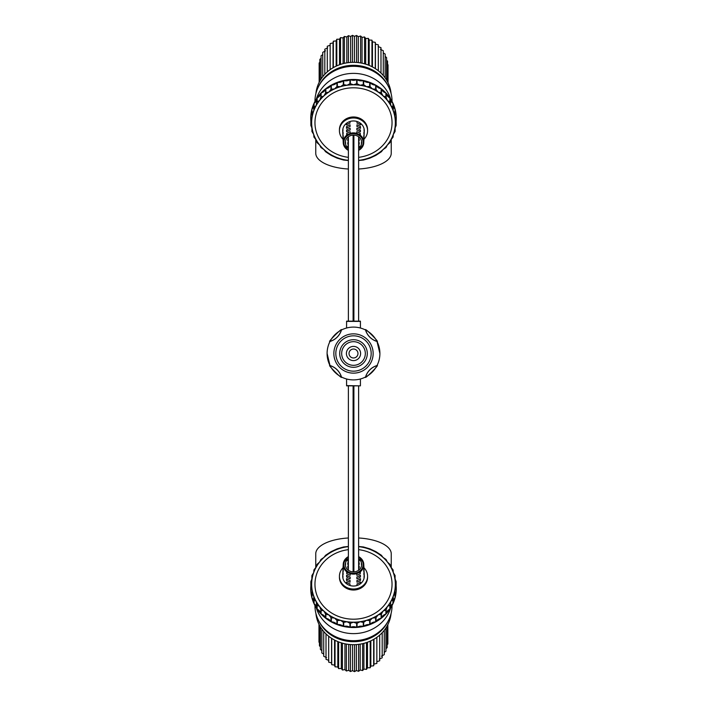 <?xml version="1.0" encoding="UTF-8"?>
<svg xmlns="http://www.w3.org/2000/svg" width="707" height="707" viewBox="0 0 707 707"><rect width="100%" height="100%" fill="white"/><g stroke="black" fill="none" stroke-linecap="round" stroke-linejoin="round"><path stroke-width="1.06" d="M353.5 346.395A7.105 7.105 0 0 1 360.605 353.5A7.105 7.105 0 0 1 353.5 360.605A7.105 7.105 0 0 1 346.395 353.5A7.105 7.105 0 0 1 353.5 346.395A7.105 7.105 0 0 0 346.395 353.5A7.105 7.105 0 0 0 353.5 360.605M353.5 339.705A13.795 13.795 0 0 1 367.295 353.5A13.795 13.795 0 0 1 353.5 367.295A13.795 13.795 0 0 1 339.705 353.5A13.795 13.795 0 0 1 353.5 339.705A13.795 13.795 0 0 0 339.705 353.5A13.795 13.795 0 0 0 353.5 367.295M353.5 333.854A19.646 19.646 0 0 1 373.146 353.5A19.646 19.646 0 0 1 353.5 373.146A19.646 19.646 0 0 1 333.854 353.5A19.646 19.646 0 0 1 353.5 333.854A19.646 19.646 0 0 0 333.854 353.5A19.646 19.646 0 0 0 353.5 373.146M365.537 376.999A26.398 26.398 0 0 1 341.463 376.999C343.063 380.26 326.74 363.937 330.001 365.537A26.398 26.398 0 0 1 330.001 341.463C326.74 343.063 343.063 326.74 341.463 330.001A26.398 26.398 0 0 0 330.001 341.463C335.701 339.528 339.528 335.701 341.463 330.001A26.398 26.398 0 0 1 365.537 330.001C367.472 335.701 371.299 339.528 376.999 341.463A26.398 26.398 0 0 1 376.999 365.537C371.299 367.472 367.472 371.299 365.537 376.999A26.398 26.398 0 0 0 376.999 365.537C380.26 363.937 363.937 380.26 365.537 376.999A26.398 26.398 0 0 0 376.999 365.537A17.101 17.101 0 0 0 365.537 376.999A17.101 17.101 0 0 1 376.999 365.537M376.999 341.463A17.101 17.101 0 0 1 365.537 330.001A17.101 17.101 0 0 0 376.999 341.463A26.398 26.398 0 0 0 365.537 330.001C363.937 326.74 380.26 343.063 376.999 341.463L379.898 353.5M375.046 338.255L374.639 337.69M327.102 353.5L330.001 365.537A26.398 26.398 0 0 0 341.463 376.999C339.528 371.299 335.701 367.472 330.001 365.537A26.398 26.398 0 0 0 341.463 376.999A17.101 17.101 0 0 0 330.001 365.537A17.101 17.101 0 0 1 341.463 376.999M331.954 368.745L332.361 369.31M330.001 341.463A17.101 17.101 0 0 0 341.463 330.001A17.101 17.101 0 0 1 330.001 341.463M346.58 378.97L346.58 385.854L360.42 385.854L346.58 385.607M360.42 378.97L360.42 385.607M360.42 328.03L360.42 321.146L346.58 321.146L346.58 328.03M360.429 576.894A10.517 9.527 180 0 1 356.885 578.75L356.849 577.018A10.446 9.465 -0 0 0 360.393 575.171L360.429 576.894L359.66 575.692M350.151 577.018L350.115 578.75A10.517 9.527 180 0 1 346.571 576.894L346.607 575.171A10.446 9.465 -0 0 0 350.151 577.018M360.499 580.341A10.649 9.651 180 0 1 356.955 582.197L356.92 580.465A10.587 9.589 -0 0 0 360.464 578.609L360.499 580.341L359.73 579.139M350.08 580.465L350.045 582.197A10.649 9.651 180 0 1 346.501 580.341L346.536 578.609A10.587 9.589 -0 0 0 350.08 580.465M343.399 562.913L343.408 562.869A10.313 9.341 -0 0 1 346.677 557.761L346.686 557.717A10.296 9.332 -0 0 1 348.374 556.621L343.408 562.869A10.296 9.332 -0 0 0 343.204 564.716A10.296 9.332 -0 0 0 343.408 566.563L343.328 568.242A10.375 9.403 180 0 1 343.125 566.395A10.375 9.403 180 0 1 343.134 566.042A10.375 9.403 180 0 1 343.213 565.158M343.081 567.341A10.446 9.465 -0 0 0 343.063 567.694A10.446 9.465 -0 0 0 343.054 568.048A10.446 9.465 -0 0 0 343.257 569.904L343.187 571.574A10.517 9.527 180 0 1 342.983 569.727A10.517 9.527 180 0 1 342.992 569.374A10.517 9.527 180 0 1 343.072 568.534M342.948 570.673A10.587 9.589 -0 0 0 342.922 571.026A10.587 9.589 -0 0 0 342.913 571.389A10.587 9.589 -0 0 0 343.116 573.236L343.045 574.915A10.649 9.651 180 0 1 342.851 573.059A10.649 9.651 180 0 1 342.851 572.697A10.649 9.651 180 0 1 342.93 571.866M342.807 573.996A10.72 9.712 -0 0 0 342.789 574.358A10.72 9.712 -0 0 0 342.78 574.72A10.72 9.712 -0 0 0 342.975 576.576L342.913 578.123A10.782 9.774 -0 0 0 346.439 583.655L346.465 582.055A10.72 9.712 -0 0 0 350.009 583.911L349.974 585.511A10.782 9.774 -0 0 0 357.026 585.511L356.991 583.911A10.72 9.712 -0 0 0 360.535 582.055L360.561 583.655A10.782 9.774 -0 0 0 364.087 578.123L364.025 576.576A10.72 9.712 -0 0 0 364.22 574.72A10.72 9.712 -0 0 0 364.211 574.358A10.72 9.712 -0 0 0 364.193 573.996M364.07 571.866A10.649 9.651 180 0 1 364.149 572.697A10.649 9.651 180 0 1 364.149 573.059A10.649 9.651 180 0 1 363.955 574.915L363.884 573.236A10.587 9.589 -0 0 0 364.087 571.389A10.587 9.589 -0 0 0 364.078 571.026A10.587 9.589 -0 0 0 364.052 570.673M363.928 568.534A10.517 9.527 180 0 1 364.008 569.374A10.517 9.527 180 0 1 364.017 569.727A10.517 9.527 180 0 1 363.813 571.574L363.743 569.904A10.446 9.465 -0 0 0 363.946 568.048A10.446 9.465 -0 0 0 363.937 567.694A10.446 9.465 -0 0 0 363.919 567.341M363.787 565.158A10.375 9.403 180 0 1 363.866 566.042A10.375 9.403 180 0 1 363.875 566.395A10.375 9.403 180 0 1 363.672 568.242L363.592 566.563A10.296 9.332 -0 0 0 363.796 564.716A10.296 9.332 -0 0 0 363.592 562.869L358.626 556.612A10.296 9.332 -0 0 1 360.314 557.717L360.323 557.761A10.313 9.341 -0 0 1 363.592 562.869L363.601 562.913M360.323 571.769L360.358 573.448A10.375 9.403 180 0 1 356.823 575.304L356.779 573.563A10.296 9.332 -0 0 0 360.314 571.716L360.323 571.769A10.313 9.341 -0 0 0 363.601 566.616M350.212 573.624L350.177 575.304A10.375 9.403 180 0 1 346.642 573.448L346.686 571.716A10.296 9.332 -0 0 0 350.221 573.563L350.212 573.624A10.313 9.341 -0 0 0 356.788 573.624M348.374 560.642A8.157 7.388 -0 0 0 347.782 561.119L347.782 559.449A8.157 7.388 180 0 1 348.374 558.972M358.626 558.972A8.157 7.388 180 0 1 359.218 559.449L359.218 561.119A8.157 7.388 -0 0 0 358.626 560.642M348.374 563.983A8.157 7.388 -0 0 0 347.782 564.46L347.782 562.781A8.157 7.388 180 0 1 348.374 562.304M358.626 562.304A8.157 7.388 180 0 1 359.218 562.781L359.218 564.46A8.157 7.388 -0 0 0 358.626 563.983M348.374 567.314A8.157 7.388 -0 0 0 347.782 567.792L347.782 566.113A8.157 7.388 180 0 1 348.374 565.644M358.626 565.644A8.157 7.388 180 0 1 359.218 566.113L359.218 567.792A8.157 7.388 -0 0 0 358.626 567.314M347.782 569.754L347.782 569.453A8.157 7.388 180 0 1 348.374 568.976M358.626 568.976A8.157 7.388 180 0 1 359.218 569.453L359.218 569.754M345.343 564.601A8.157 7.388 180 0 1 345.608 562.869L345.608 564.539A8.157 7.388 -0 0 0 345.414 565.441M348.374 558.742A8.157 7.388 -0 0 0 345.343 564.486A8.157 7.388 -0 0 0 353.5 571.875A8.157 7.388 -0 0 0 361.657 564.486A8.157 7.388 -0 0 0 358.626 558.742M353.898 557.107A8.157 7.388 -0 0 0 353.102 557.107M361.586 565.441A8.157 7.388 -0 0 0 361.392 564.539L361.392 562.869A8.157 7.388 180 0 1 361.657 564.601M342.718 576.338A10.782 9.774 180 0 1 342.789 575.224M364.211 575.224A10.782 9.774 180 0 1 364.282 576.338M360.358 573.448L359.589 572.246M347.411 572.246L346.642 573.448M347.34 575.692L346.571 576.894M347.27 579.139L346.501 580.341M360.508 583.699L359.801 582.586M347.199 582.586L346.492 583.699M385.925 651.235A34.59 31.347 -0 0 0 385.925 651.227L385.925 627.957L385.925 651.235L384.272 652.367M387.851 644.024A34.59 31.347 -0 0 0 387.851 644.015L387.851 624.617L387.851 644.024L387.127 644.757M387.118 625.987L387.118 647.683A34.59 31.347 -0 0 0 387.127 647.674L387.127 625.987M384.272 654.638A34.59 31.347 -0 0 0 384.272 654.629L384.272 630.255L384.272 654.638L381.471 656.176M384.272 627.286L384.272 626.782L384.272 627.286M376.84 637.343L376.84 663.449A34.59 31.347 -0 0 0 376.849 663.44L376.849 637.334M376.849 634.365L376.849 633.543L376.84 634.365M382.187 657.828A34.59 31.347 -0 0 0 382.195 657.819L382.195 632.685L382.187 657.828L379.323 659.065M382.195 629.707L382.195 629.08L382.187 629.716M379.703 635.08L379.703 660.78L379.703 635.08M376.84 663.449L373.968 664.067L373.667 665.782A34.59 31.347 -0 0 0 373.667 665.782L373.667 639.375L373.658 665.791L370.839 666.1L370.203 667.762A34.59 31.347 -0 0 0 370.203 667.762L370.203 641.143L370.194 667.77L367.472 667.788L366.509 669.361A34.59 31.347 -0 0 0 366.509 669.361L366.509 642.583L366.491 669.37L363.902 669.096L362.62 670.554A34.59 31.347 -0 0 0 362.62 670.554L362.62 643.662L362.611 670.554L360.19 670.015L358.608 671.323L358.608 644.36M373.658 635.531L373.658 636.406L373.667 635.522M362.62 640.683L362.62 639.694L362.611 640.692M370.203 638.165L370.203 637.237L370.194 638.174M366.491 638.642L366.491 639.605L366.509 638.642M358.599 644.36L358.599 671.323A34.59 31.347 -0 0 0 358.608 671.323M358.608 641.382L358.608 640.383M358.599 640.383L358.599 641.39M350.425 644.563L350.425 671.535L348.701 670.324L346.377 670.996A34.59 31.347 -0 0 0 346.377 670.996L346.377 644.059L346.368 670.987L344.936 669.609L342.427 670.015A34.59 31.347 -0 0 0 342.427 670.015L342.427 643.167L342.418 670.015L341.287 668.486L338.626 668.619A34.59 31.347 -0 0 0 338.626 668.619L338.626 641.903L338.618 668.619L337.813 666.984L335.038 666.825A34.59 31.347 -0 0 0 335.038 666.825L335.038 640.303M346.377 641.09L346.377 640.091L346.368 641.081M358.599 671.323L356.381 670.528L354.534 671.65A34.59 31.347 -0 0 0 354.534 671.65L354.534 644.66L354.516 671.65L352.537 670.634L350.433 671.544L350.433 644.563M354.534 641.691L354.534 640.675L354.516 641.691M350.425 640.577L350.425 641.585M350.433 641.585L350.433 640.577M342.427 640.197L342.427 639.216L342.418 640.188M335.03 640.295L335.03 666.825L334.561 665.128L331.707 664.66A34.59 31.347 -0 0 0 331.707 664.66L331.707 638.394L331.698 664.651L331.574 662.927L328.684 662.15A34.59 31.347 -0 0 0 328.684 662.15L328.684 636.238M331.707 635.416L331.707 634.568L331.698 635.416M338.626 638.934L338.626 637.979L338.618 638.925M335.03 636.415L335.03 637.325L335.038 636.424M328.684 633.26L328.684 632.482L328.675 633.26M328.675 636.229L328.675 662.15M321.844 652.95A34.59 31.347 -0 0 0 321.844 652.959L321.844 629.089L321.844 652.95L323.718 654.108M326.007 659.331A34.59 31.347 -0 0 0 326.007 659.339L326.007 633.896L326.007 659.331L328.888 660.426M323.718 631.466L323.718 656.255A34.59 31.347 -0 0 0 323.718 656.264L323.718 631.475M319.458 645.853A34.59 31.347 -0 0 0 319.458 645.862L319.458 625.209L319.458 645.853L320.412 646.746M318.972 642.168A34.59 31.347 -0 0 0 318.972 642.177L318.972 624.254L318.972 642.168L319.458 642.716M387.118 647.683L385.925 648.681M379.703 660.78L376.813 661.708M326.554 657.651L323.718 656.264M320.412 649.468A34.59 31.347 -0 0 0 320.421 649.477L320.421 626.915L320.412 649.468L321.844 650.555M331.574 638.306L331.574 662.927M337.813 641.585L337.813 666.984M334.561 640.056L334.561 665.128M341.287 642.84L341.287 668.486M344.936 643.785L344.936 669.609M352.537 644.66L352.537 670.634M348.701 644.395L348.701 670.324M356.381 644.572L356.381 670.528M360.19 644.13L360.19 670.015M367.472 642.248L367.472 667.788M363.902 643.352L363.902 669.096M370.839 640.851L370.839 666.1M373.968 639.208L373.968 664.067M392.924 569.665L390.777 567.058L390.061 564.672M395.107 575.745A42.756 38.752 -0 0 0 395.027 575.436L395.125 579.413M395.027 575.436L393.286 572.555L393.083 570.001L393.083 571.813M396.141 581.781A42.756 38.752 -0 0 0 396.106 581.437L394.824 578.344L395.125 575.798M311.195 586.563A6.575 5.956 -0 0 0 310.859 585.917L310.859 581.799L311.663 584.274L310.859 587.517L310.859 591.626A42.756 38.752 -0 0 0 310.894 591.998L310.894 587.888L312.176 590.204L311.875 597.636A42.756 38.752 -0 0 0 311.973 597.998L311.973 593.889L313.714 595.992L313.917 603.433A42.756 38.752 -0 0 0 314.076 603.769L314.076 599.66L316.223 601.489L316.939 608.86A42.756 38.752 -0 0 0 317.151 609.178L317.151 605.068L319.652 606.562L320.854 609.69L320.854 613.8A42.756 38.752 -0 0 0 321.119 614.074L321.119 609.973L323.921 611.087L325.573 614.012L325.573 618.121A42.756 38.752 -0 0 0 325.883 618.36L325.883 614.25L328.905 614.949L330.982 617.609L330.982 621.718A42.756 38.752 -0 0 0 331.336 621.904L331.336 617.803L334.508 618.059L336.947 620.393L336.947 624.502A42.756 38.752 -0 0 0 337.327 624.643L337.327 620.534L340.571 620.339L343.319 622.301L343.319 626.411A42.756 38.752 -0 0 0 343.717 626.49L343.717 622.39L346.951 621.727L349.938 623.282L349.938 627.392A42.756 38.752 -0 0 0 350.345 627.418L350.345 623.309L353.5 622.195L356.655 623.309L356.655 627.418A42.756 38.752 -0 0 0 357.062 627.392L357.062 623.282L360.049 621.727L363.283 622.39L363.283 626.49A42.756 38.752 -0 0 0 363.681 626.411L363.681 622.301L366.429 620.339L369.673 620.534L369.673 624.643A42.756 38.752 -0 0 0 370.053 624.502L370.053 620.393L372.492 618.059L375.664 617.803L375.664 621.904A42.756 38.752 -0 0 0 376.018 621.718L376.018 617.609L378.095 614.949L381.117 614.25L381.117 618.36A42.756 38.752 -0 0 0 381.427 618.121L381.427 614.012L383.079 611.087L385.881 609.973L385.881 614.074A42.756 38.752 -0 0 0 386.146 613.8L386.146 609.69L387.348 606.562L389.849 605.068L389.849 609.178A42.756 38.752 -0 0 0 390.061 608.86L390.777 601.489L392.924 599.66L392.924 603.769A42.756 38.752 -0 0 0 393.083 603.433L393.286 595.992L395.027 593.889L395.027 597.998A42.756 38.752 -0 0 0 395.125 597.636L394.824 590.204L396.106 587.888L396.106 591.998A42.756 38.752 -0 0 0 396.141 591.626L396.141 587.517L395.337 584.274L396.141 581.808L396.141 585.917A6.575 5.956 -0 0 0 395.805 586.563M343.063 567.721A14.069 12.753 -0 0 0 339.431 576.267L339.431 577.274A14.069 12.753 -0 0 0 353.5 590.027A14.069 12.753 -0 0 0 367.569 577.274L367.569 576.267A14.069 12.753 -0 0 0 363.937 567.721M339.431 576.267A14.069 12.753 -0 0 0 353.5 589.028A14.069 12.753 -0 0 0 367.569 576.267M342.789 575.136A10.782 9.774 -0 0 0 342.718 576.267A10.782 9.774 -0 0 0 353.5 586.041A10.782 9.774 -0 0 0 364.282 576.267A10.782 9.774 -0 0 0 364.211 575.136M314.96 605.563L314.96 605.766A38.54 34.926 -0 0 0 353.5 640.692A38.54 34.926 -0 0 0 392.04 605.766L392.04 605.563M316.338 607.932A38.54 34.926 -0 0 0 353.5 633.622A38.54 34.926 -0 0 0 390.662 607.932M310.859 585.917A42.756 38.752 -0 0 0 310.744 588.772A42.756 38.752 -0 0 0 310.859 591.626M396.141 591.626A42.756 38.752 -0 0 0 396.256 588.772A42.756 38.752 -0 0 0 396.141 585.917M316.939 604.405L316.939 604.75A42.756 38.752 -0 0 0 317.151 605.068M311.875 579.413L311.875 575.763L312.176 578.344L310.894 581.437A42.756 38.752 -0 0 0 310.859 581.781M313.917 571.813L313.917 570.001L313.714 572.555L311.973 575.436A42.756 38.752 -0 0 0 311.893 575.745L311.973 575.436M313.917 570.001L314.032 570.752M316.939 564.672L316.223 567.058L314.076 569.665A42.756 38.752 -0 0 0 313.935 569.966M348.374 546.476L343.717 546.944A42.756 38.752 -0 0 0 343.319 547.024L337.327 548.791A42.756 38.752 -0 0 0 336.947 548.932L331.336 551.522A42.756 38.752 -0 0 0 330.982 551.716L325.883 555.075A42.756 38.752 -0 0 0 325.573 555.313L323.921 557.461L321.119 559.352A42.756 38.752 -0 0 0 320.854 559.635L319.652 561.985L317.151 564.257A42.756 38.752 -0 0 0 316.939 564.566M390.061 564.566A42.756 38.752 -0 0 0 389.849 564.257L387.348 561.985L386.146 559.635A42.756 38.752 -0 0 0 385.881 559.352L383.079 557.461L381.427 555.313A42.756 38.752 -0 0 0 381.117 555.075L376.018 551.716A42.756 38.752 -0 0 0 375.664 551.522L370.053 548.932A42.756 38.752 -0 0 0 369.673 548.791L363.681 547.024A42.756 38.752 -0 0 0 363.283 546.944L358.626 546.476M392.968 570.752L393.083 570.001M311.875 593.633A6.575 5.956 -0 0 0 310.894 591.998A42.756 38.752 -0 0 0 311.875 597.636M313.917 601.233A6.575 5.956 -0 0 0 311.973 597.998A42.756 38.752 -0 0 0 313.917 603.433M316.939 608.524A6.575 5.956 -0 0 0 314.076 603.769A42.756 38.752 -0 0 0 316.939 608.86M317.151 609.178A42.756 38.752 -0 0 0 317.991 610.353A42.756 38.752 -0 0 0 320.854 613.8A6.575 5.956 -0 0 0 317.151 609.178M321.119 614.074A42.756 38.752 -0 0 0 325.573 618.121A6.575 5.956 -0 0 0 321.119 614.074M325.883 618.36A42.756 38.752 -0 0 0 330.982 621.718A6.575 5.956 -0 0 0 325.883 618.36M331.336 621.904A42.756 38.752 -0 0 0 336.947 624.502A6.575 5.956 -0 0 0 331.336 621.904M337.327 624.643A42.756 38.752 -0 0 0 343.319 626.411A6.575 5.956 -0 0 0 337.327 624.643M343.717 626.49A42.756 38.752 -0 0 0 349.938 627.392A6.575 5.956 -0 0 0 343.717 626.49M350.345 627.418A42.756 38.752 -0 0 0 356.655 627.418A6.575 5.956 -0 0 0 350.345 627.418M357.062 627.392A42.756 38.752 -0 0 0 363.283 626.49A6.575 5.956 -0 0 0 357.062 627.392M363.681 626.411A42.756 38.752 -0 0 0 369.673 624.643A6.575 5.956 -0 0 0 363.681 626.411M370.053 624.502A42.756 38.752 -0 0 0 375.664 621.904A6.575 5.956 -0 0 0 370.053 624.502M376.018 621.718A42.756 38.752 -0 0 0 381.117 618.36A6.575 5.956 -0 0 0 376.018 621.718M381.427 618.121A42.756 38.752 -0 0 0 385.881 614.074A6.575 5.956 -0 0 0 381.427 618.121M386.146 613.8A42.756 38.752 -0 0 0 389.009 610.353A42.756 38.752 -0 0 0 389.849 609.178A6.575 5.956 -0 0 0 386.146 613.8M390.061 608.86A42.756 38.752 -0 0 0 392.924 603.769A6.575 5.956 -0 0 0 390.061 608.524M393.083 603.433A42.756 38.752 -0 0 0 395.027 597.998A6.575 5.956 -0 0 0 393.083 601.233M395.125 597.636A42.756 38.752 -0 0 0 396.106 591.998A6.575 5.956 -0 0 0 395.125 593.633M388.072 621.197A37.718 34.192 180 0 1 353.5 641.7A37.718 34.192 180 0 1 318.928 621.197M391.077 613.517A37.718 34.192 180 0 1 353.5 644.678A37.718 34.192 180 0 1 315.923 613.517M358.626 537.983A37.745 15.952 180 0 1 391.245 553.784L391.245 567.774M348.374 537.983A37.745 15.952 180 0 0 315.755 553.784L315.755 567.774M353.898 537.833A37.745 15.952 180 0 0 353.102 537.833M346.571 130.106A10.517 9.527 0 0 1 350.115 128.25L350.151 129.982A10.446 9.465 180 0 0 346.607 131.829L346.571 130.106L347.34 131.308M356.849 129.982L356.885 128.25A10.517 9.527 0 0 1 360.429 130.106L360.393 131.829A10.446 9.465 180 0 0 356.849 129.982M346.501 126.659A10.649 9.651 0 0 1 350.045 124.803L350.08 126.535A10.587 9.589 180 0 0 346.536 128.391L346.501 126.659L347.27 127.861M356.92 126.535L356.955 124.803A10.649 9.651 0 0 1 360.499 126.659L360.464 128.391A10.587 9.589 180 0 0 356.92 126.535M363.601 144.087L363.592 144.131A10.313 9.341 180 0 1 360.323 149.239L360.314 149.283A10.296 9.332 180 0 1 358.626 150.379L363.592 144.131A10.296 9.332 180 0 0 363.796 142.284A10.296 9.332 180 0 0 363.592 140.437L363.672 138.758A10.375 9.403 0 0 1 363.875 140.605A10.375 9.403 0 0 1 363.866 140.958A10.375 9.403 0 0 1 363.787 141.842M363.919 139.659A10.446 9.465 180 0 0 363.937 139.306A10.446 9.465 180 0 0 363.946 138.952A10.446 9.465 180 0 0 363.743 137.096L363.813 135.426A10.517 9.527 0 0 1 364.017 137.273A10.517 9.527 0 0 1 364.008 137.626A10.517 9.527 0 0 1 363.928 138.466M364.052 136.327A10.587 9.589 180 0 0 364.078 135.974A10.587 9.589 180 0 0 364.087 135.611A10.587 9.589 180 0 0 363.884 133.764L363.955 132.085A10.649 9.651 0 0 1 364.149 133.941A10.649 9.651 0 0 1 364.149 134.303A10.649 9.651 0 0 1 364.07 135.134M364.193 133.004A10.72 9.712 180 0 0 364.211 132.642A10.72 9.712 180 0 0 364.22 132.28A10.72 9.712 180 0 0 364.025 130.424L364.087 128.877A10.782 9.774 180 0 0 360.561 123.345L360.535 124.945A10.72 9.712 180 0 0 356.991 123.089L357.026 121.489A10.782 9.774 180 0 0 349.974 121.489L350.009 123.089A10.72 9.712 180 0 0 346.465 124.945L346.439 123.345A10.782 9.774 180 0 0 342.913 128.877L342.975 130.424A10.72 9.712 180 0 0 342.78 132.28A10.72 9.712 180 0 0 342.789 132.642A10.72 9.712 180 0 0 342.807 133.004M342.93 135.134A10.649 9.651 0 0 1 342.851 134.303A10.649 9.651 0 0 1 342.851 133.941A10.649 9.651 0 0 1 343.045 132.085L343.116 133.764A10.587 9.589 180 0 0 342.913 135.611A10.587 9.589 180 0 0 342.922 135.974A10.587 9.589 180 0 0 342.948 136.327M343.072 138.466A10.517 9.527 0 0 1 342.992 137.626A10.517 9.527 0 0 1 342.983 137.273A10.517 9.527 0 0 1 343.187 135.426L343.257 137.096A10.446 9.465 180 0 0 343.054 138.952A10.446 9.465 180 0 0 343.063 139.306A10.446 9.465 180 0 0 343.081 139.659M343.213 141.842A10.375 9.403 0 0 1 343.134 140.958A10.375 9.403 0 0 1 343.125 140.605A10.375 9.403 0 0 1 343.328 138.758L343.408 140.437A10.296 9.332 180 0 0 343.204 142.284A10.296 9.332 180 0 0 343.408 144.131L348.374 150.388A10.296 9.332 180 0 1 346.686 149.283L346.677 149.239A10.313 9.341 180 0 1 343.408 144.131L343.399 144.087M346.677 135.231L346.642 133.552A10.375 9.403 0 0 1 350.177 131.696L350.221 133.437A10.296 9.332 180 0 0 346.686 135.284L346.677 135.231A10.313 9.341 180 0 0 343.399 140.384M356.788 133.376L356.823 131.696A10.375 9.403 0 0 1 360.358 133.552L360.314 135.284A10.296 9.332 180 0 0 356.779 133.437L356.788 133.376A10.313 9.341 180 0 0 350.212 133.376M358.626 146.358A8.157 7.388 180 0 0 359.218 145.881L359.218 147.551A8.157 7.388 0 0 1 358.626 148.028M348.374 148.028A8.157 7.388 0 0 1 347.782 147.551L347.782 145.881A8.157 7.388 180 0 0 348.374 146.358M358.626 143.017A8.157 7.388 180 0 0 359.218 142.54L359.218 144.219A8.157 7.388 0 0 1 358.626 144.696M348.374 144.696A8.157 7.388 0 0 1 347.782 144.219L347.782 142.54A8.157 7.388 180 0 0 348.374 143.017M358.626 139.686A8.157 7.388 180 0 0 359.218 139.208L359.218 140.887A8.157 7.388 0 0 1 358.626 141.356M348.374 141.356A8.157 7.388 0 0 1 347.782 140.887L347.782 139.208A8.157 7.388 180 0 0 348.374 139.686M359.218 137.246L359.218 137.547A8.157 7.388 0 0 1 358.626 138.024M348.374 138.024A8.157 7.388 0 0 1 347.782 137.547L347.782 137.246M361.657 142.399A8.157 7.388 0 0 1 361.392 144.131L361.392 142.46A8.157 7.388 180 0 0 361.586 141.559M358.626 148.258A8.157 7.388 180 0 0 361.657 142.514A8.157 7.388 180 0 0 353.5 135.125A8.157 7.388 180 0 0 345.343 142.514A8.157 7.388 180 0 0 348.374 148.258M353.102 149.893A8.157 7.388 180 0 0 353.898 149.893M345.414 141.559A8.157 7.388 180 0 0 345.608 142.46L345.608 144.131A8.157 7.388 0 0 1 345.343 142.399M364.282 130.662A10.782 9.774 0 0 1 364.211 131.776M342.789 131.776A10.782 9.774 0 0 1 342.718 130.662M346.642 133.552L347.411 134.754M359.589 134.754L360.358 133.552M359.66 131.308L360.429 130.106M359.73 127.861L360.499 126.659M346.492 123.301L347.199 124.414M359.801 124.414L360.508 123.301M388.028 68.535L388.028 64.832A34.59 31.347 180 0 0 388.028 64.823L388.028 82.746M321.075 55.765A34.59 31.347 180 0 0 321.075 55.773L321.075 79.043L321.075 55.765L322.728 54.633M319.149 62.976A34.59 31.347 180 0 0 319.149 62.985L319.149 82.383L319.149 62.976L319.873 62.243M319.882 81.013L319.882 59.317A34.59 31.347 180 0 0 319.873 59.326L319.873 81.013M322.728 52.362A34.59 31.347 180 0 0 322.728 52.371L322.728 76.745L322.728 52.362L325.529 50.824M322.728 79.714L322.728 80.218L322.728 79.714M330.16 69.657L330.16 43.551A34.59 31.347 180 0 0 330.151 43.56L330.151 69.666M330.151 72.635L330.151 73.457L330.16 72.635M324.813 49.172A34.59 31.347 180 0 0 324.805 49.181L324.805 74.315L324.813 49.172L327.677 47.935M324.805 77.293L324.805 77.92L324.813 77.284M327.297 71.92L327.297 46.22L327.297 71.92M330.16 43.551L333.032 42.933L333.333 41.218A34.59 31.347 180 0 0 333.333 41.218L333.333 67.625L333.342 41.209L336.161 40.9L336.797 39.239A34.59 31.347 180 0 0 336.797 39.239L336.797 65.857L336.806 39.23L339.528 39.212L340.491 37.639A34.59 31.347 180 0 0 340.491 37.639L340.491 64.417L340.509 37.63L343.098 37.904L344.38 36.446A34.59 31.347 180 0 0 344.38 36.446L344.38 63.338L344.389 36.446L346.81 36.985L348.392 35.677L348.392 62.64M333.342 71.469L333.342 70.594L333.333 71.478M344.38 66.317L344.38 67.306L344.389 66.308M336.797 68.835L336.797 69.763L336.806 68.826M340.509 68.358L340.509 67.395L340.491 68.358M348.401 62.64L348.401 35.677A34.59 31.347 180 0 0 348.392 35.677M348.392 65.618L348.392 66.617M348.401 66.617L348.401 65.61M356.575 62.437L356.575 35.465L358.299 36.676L360.623 36.004A34.59 31.347 180 0 0 360.623 36.004L360.623 62.941L360.632 36.013L362.064 37.391L364.573 36.985A34.59 31.347 180 0 0 364.573 36.985L364.573 63.833L364.582 36.985L365.713 38.514L368.374 38.381A34.59 31.347 180 0 0 368.374 38.381L368.374 65.097L368.382 38.381L369.187 40.016L371.962 40.175A34.59 31.347 180 0 0 371.962 40.175L371.962 66.697M360.623 65.91L360.623 66.909L360.632 65.919M348.401 35.677L350.619 36.472L352.466 35.35A34.59 31.347 180 0 0 352.466 35.35L352.466 62.34L352.484 35.35L354.463 36.366L356.567 35.456L356.567 62.437M352.466 65.309L352.466 66.325L352.484 65.309M356.575 66.423L356.575 65.415M356.567 65.415L356.567 66.423M364.573 66.803L364.573 67.784L364.582 66.811M371.97 66.705L371.97 40.175L372.439 41.872L375.293 42.34A34.59 31.347 180 0 0 375.293 42.34L375.293 68.606L375.302 42.349L375.426 44.073L378.316 44.85A34.59 31.347 180 0 0 378.316 44.85L378.316 70.762M375.293 71.584L375.293 72.432L375.302 71.584M368.374 68.066L368.374 69.021L368.382 68.075M371.97 70.585L371.97 69.675L371.962 70.576M378.316 73.74L378.316 74.518L378.325 73.74M378.325 70.771L378.325 44.85M385.156 54.05A34.59 31.347 180 0 0 385.156 54.041L385.156 77.911L385.156 54.05L383.282 52.892M380.993 47.669A34.59 31.347 180 0 0 380.993 47.661L380.993 73.104L380.993 47.669L378.112 46.574M383.282 75.534L383.282 50.745A34.59 31.347 180 0 0 383.282 50.736L383.282 75.525M387.542 61.147A34.59 31.347 180 0 0 387.542 61.138L387.542 81.791L387.542 61.147L386.588 60.254M319.882 59.317L321.075 58.319M327.297 46.22L330.187 45.292M380.446 49.349L383.282 50.736M387.542 64.284L388.028 64.823M386.588 57.532A34.59 31.347 180 0 0 386.579 57.523L386.579 80.085L386.588 57.532L385.156 56.445M375.426 68.694L375.426 44.073M369.187 65.415L369.187 40.016M372.439 66.944L372.439 41.872M365.713 64.16L365.713 38.514M362.064 63.215L362.064 37.391M354.463 62.34L354.463 36.366M358.299 62.605L358.299 36.676M350.619 62.428L350.619 36.472M346.81 62.87L346.81 36.985M339.528 64.752L339.528 39.212M343.098 63.648L343.098 37.904M336.161 66.149L336.161 40.9M333.032 67.792L333.032 42.933M314.076 137.335L316.223 139.942L316.939 142.328M311.893 131.255A42.756 38.752 180 0 0 311.973 131.564L311.875 127.587M311.973 131.564L313.714 134.445L313.917 136.999L313.917 135.187M310.859 125.219A42.756 38.752 180 0 0 310.894 125.563L312.176 128.656L311.875 131.202M395.805 120.437A6.575 5.956 180 0 0 396.141 121.083L396.141 125.201L395.337 122.726L396.141 119.483L396.141 115.374A42.756 38.752 180 0 0 396.106 115.002L396.106 119.112L394.824 116.796L395.125 109.364A42.756 38.752 180 0 0 395.027 109.002L395.027 113.111L393.286 111.008L393.083 103.567A42.756 38.752 180 0 0 392.924 103.231L392.924 107.34L390.777 105.511L390.061 98.14A42.756 38.752 180 0 0 389.849 97.822L389.849 101.932L387.348 100.438L386.146 97.31L386.146 93.2A42.756 38.752 180 0 0 385.881 92.926L385.881 97.027L383.079 95.913L381.427 92.988L381.427 88.879A42.756 38.752 180 0 0 381.117 88.64L381.117 92.75L378.095 92.051L376.018 89.391L376.018 85.282A42.756 38.752 180 0 0 375.664 85.096L375.664 89.197L372.492 88.941L370.053 86.608L370.053 82.498A42.756 38.752 180 0 0 369.673 82.357L369.673 86.466L366.429 86.661L363.681 84.699L363.681 80.589A42.756 38.752 180 0 0 363.283 80.51L363.283 84.61L360.049 85.273L357.062 83.718L357.062 79.608A42.756 38.752 180 0 0 356.655 79.582L356.655 83.691L353.5 84.805L350.345 83.691L350.345 79.582A42.756 38.752 180 0 0 349.938 79.608L349.938 83.718L346.951 85.273L343.717 84.61L343.717 80.51A42.756 38.752 180 0 0 343.319 80.589L343.319 84.699L340.571 86.661L337.327 86.466L337.327 82.357A42.756 38.752 180 0 0 336.947 82.498L336.947 86.608L334.508 88.941L331.336 89.197L331.336 85.096A42.756 38.752 180 0 0 330.982 85.282L330.982 89.391L328.905 92.051L325.883 92.75L325.883 88.64A42.756 38.752 180 0 0 325.573 88.879L325.573 92.988L323.921 95.913L321.119 97.027L321.119 92.926A42.756 38.752 180 0 0 320.854 93.2L320.854 97.31L319.652 100.438L317.151 101.932L317.151 97.822A42.756 38.752 180 0 0 316.939 98.14L316.223 105.511L314.076 107.34L314.076 103.231A42.756 38.752 180 0 0 313.917 103.567L313.714 111.008L311.973 113.111L311.973 109.002A42.756 38.752 180 0 0 311.875 109.364L312.176 116.796L310.894 119.112L310.894 115.002A42.756 38.752 180 0 0 310.859 115.374L310.859 119.483L311.663 122.726L310.859 125.192L310.859 121.083A6.575 5.956 180 0 0 311.195 120.437M363.937 139.279A14.069 12.753 180 0 0 367.569 130.733L367.569 129.726A14.069 12.753 180 0 0 353.5 116.973A14.069 12.753 180 0 0 339.431 129.726L339.431 130.733A14.069 12.753 180 0 0 343.063 139.279M367.569 130.733A14.069 12.753 180 0 0 353.5 117.972A14.069 12.753 180 0 0 339.431 130.733M364.211 131.864A10.782 9.774 180 0 0 364.282 130.733A10.782 9.774 180 0 0 353.5 120.959A10.782 9.774 180 0 0 342.718 130.733A10.782 9.774 180 0 0 342.789 131.864M392.04 101.437L392.04 101.234A38.54 34.926 180 0 0 353.5 66.308A38.54 34.926 180 0 0 314.96 101.234L314.96 101.437M390.662 99.068A38.54 34.926 180 0 0 353.5 73.378A38.54 34.926 180 0 0 316.338 99.068M396.141 121.083A42.756 38.752 180 0 0 396.256 118.228A42.756 38.752 180 0 0 396.141 115.374M310.859 115.374A42.756 38.752 180 0 0 310.744 118.228A42.756 38.752 180 0 0 310.859 121.083M390.061 102.595L390.061 102.25A42.756 38.752 180 0 0 389.849 101.932M395.125 127.587L395.125 131.237L394.824 128.656L396.106 125.563A42.756 38.752 180 0 0 396.141 125.219M393.083 135.187L393.083 136.999L393.286 134.445L395.027 131.564A42.756 38.752 180 0 0 395.107 131.255L395.027 131.564M393.083 136.999L392.968 136.248M390.061 142.328L390.777 139.942L392.924 137.335A42.756 38.752 180 0 0 393.065 137.034M358.626 160.524L363.283 160.056A42.756 38.752 180 0 0 363.681 159.976L369.673 158.209A42.756 38.752 180 0 0 370.053 158.068L375.664 155.478A42.756 38.752 180 0 0 376.018 155.284L381.117 151.925A42.756 38.752 180 0 0 381.427 151.687L383.079 149.539L385.881 147.648A42.756 38.752 180 0 0 386.146 147.365L387.348 145.015L389.849 142.743A42.756 38.752 180 0 0 390.061 142.434M316.939 142.434A42.756 38.752 180 0 0 317.151 142.743L319.652 145.015L320.854 147.365A42.756 38.752 180 0 0 321.119 147.648L323.921 149.539L325.573 151.687A42.756 38.752 180 0 0 325.883 151.925L330.982 155.284A42.756 38.752 180 0 0 331.336 155.478L336.947 158.068A42.756 38.752 180 0 0 337.327 158.209L343.319 159.976A42.756 38.752 180 0 0 343.717 160.056L348.374 160.524M314.032 136.248L313.917 136.999M395.125 113.367A6.575 5.956 180 0 0 396.106 115.002A42.756 38.752 180 0 0 395.125 109.364M393.083 105.767A6.575 5.956 180 0 0 395.027 109.002A42.756 38.752 180 0 0 393.083 103.567M390.061 98.476A6.575 5.956 180 0 0 392.924 103.231A42.756 38.752 180 0 0 390.061 98.14M389.849 97.822A42.756 38.752 180 0 0 389.009 96.647A42.756 38.752 180 0 0 386.146 93.2A6.575 5.956 180 0 0 389.849 97.822M385.881 92.926A42.756 38.752 180 0 0 381.427 88.879A6.575 5.956 180 0 0 385.881 92.926M381.117 88.64A42.756 38.752 180 0 0 376.018 85.282A6.575 5.956 180 0 0 381.117 88.64M375.664 85.096A42.756 38.752 180 0 0 370.053 82.498A6.575 5.956 180 0 0 375.664 85.096M369.673 82.357A42.756 38.752 180 0 0 363.681 80.589A6.575 5.956 180 0 0 369.673 82.357M363.283 80.51A42.756 38.752 180 0 0 357.062 79.608A6.575 5.956 180 0 0 363.283 80.51M356.655 79.582A42.756 38.752 180 0 0 350.345 79.582A6.575 5.956 180 0 0 356.655 79.582M349.938 79.608A42.756 38.752 180 0 0 343.717 80.51A6.575 5.956 180 0 0 349.938 79.608M343.319 80.589A42.756 38.752 180 0 0 337.327 82.357A6.575 5.956 180 0 0 343.319 80.589M336.947 82.498A42.756 38.752 180 0 0 331.336 85.096A6.575 5.956 180 0 0 336.947 82.498M330.982 85.282A42.756 38.752 180 0 0 325.883 88.64A6.575 5.956 180 0 0 330.982 85.282M325.573 88.879A42.756 38.752 180 0 0 321.119 92.926A6.575 5.956 180 0 0 325.573 88.879M320.854 93.2A42.756 38.752 180 0 0 317.991 96.647A42.756 38.752 180 0 0 317.151 97.822A6.575 5.956 180 0 0 320.854 93.2M316.939 98.14A42.756 38.752 180 0 0 314.076 103.231A6.575 5.956 180 0 0 316.939 98.476M313.917 103.567A42.756 38.752 180 0 0 311.973 109.002A6.575 5.956 180 0 0 313.917 105.767M311.875 109.364A42.756 38.752 180 0 0 310.894 115.002A6.575 5.956 180 0 0 311.875 113.367M318.928 85.803A37.718 34.192 0 0 1 353.5 65.3A37.718 34.192 0 0 1 388.072 85.803M315.923 93.483A37.718 34.192 0 0 1 353.5 62.322A37.718 34.192 0 0 1 391.077 93.483M348.374 169.017A37.745 15.952 0 0 1 315.755 153.216L315.755 139.226M358.626 169.017A37.745 15.952 0 0 0 391.245 153.216L391.245 139.226M353.102 169.167A37.745 15.952 0 0 0 353.898 169.167M353.5 349.028A4.472 4.472 0 0 1 357.972 353.5A4.472 4.472 0 0 1 353.5 357.972A4.472 4.472 0 0 1 349.028 353.5A4.472 4.472 0 0 1 353.5 349.028M353.5 341.675A11.825 11.825 0 0 1 365.325 353.5A11.825 11.825 0 0 1 353.5 365.325A11.825 11.825 0 0 1 341.675 353.5A11.825 11.825 0 0 1 353.5 341.675M353.5 335.825A17.675 17.675 0 0 1 371.175 353.5A17.675 17.675 0 0 1 353.5 371.175A17.675 17.675 0 0 1 335.825 353.5A17.675 17.675 0 0 1 353.5 335.825M360.42 321.393L346.58 321.393M343.399 566.616A10.313 9.341 -0 0 0 346.677 571.769M348.374 557.089A9.642 8.74 -0 0 0 343.858 564.486A9.642 8.74 -0 0 0 353.5 573.227A9.642 8.74 -0 0 0 363.142 564.486A9.642 8.74 -0 0 0 358.626 557.089M353.898 555.755A9.642 8.74 -0 0 0 353.102 555.755M353.898 555.428A10.313 9.341 -0 0 0 353.102 555.428M348.374 549.657A38.54 34.926 -0 0 0 314.96 584.274A38.54 34.926 -0 0 0 353.5 619.199A38.54 34.926 -0 0 0 392.04 584.274A38.54 34.926 -0 0 0 358.626 549.657M353.898 549.348A38.54 34.926 -0 0 0 353.102 549.348M348.374 546.644A41.837 37.922 -0 0 0 346.951 546.82A41.837 37.922 -0 0 0 340.571 548.217A41.837 37.922 -0 0 0 334.508 550.488A41.837 37.922 -0 0 0 328.905 553.599A41.837 37.922 -0 0 0 323.921 557.461A41.837 37.922 -0 0 0 319.652 561.985A41.837 37.922 -0 0 0 316.223 567.058A41.837 37.922 -0 0 0 313.714 572.555A41.837 37.922 -0 0 0 312.176 578.344A41.837 37.922 -0 0 0 311.663 584.274A41.837 37.922 -0 0 0 312.176 590.204A41.837 37.922 -0 0 0 313.714 595.992A41.837 37.922 -0 0 0 316.223 601.489A41.837 37.922 -0 0 0 319.652 606.562A41.837 37.922 -0 0 0 323.921 611.087A41.837 37.922 -0 0 0 328.905 614.949A41.837 37.922 -0 0 0 334.508 618.059A41.837 37.922 -0 0 0 340.571 620.339A41.837 37.922 -0 0 0 346.951 621.727A41.837 37.922 -0 0 0 353.5 622.195A41.837 37.922 -0 0 0 360.049 621.727A41.837 37.922 -0 0 0 366.429 620.339A41.837 37.922 -0 0 0 372.492 618.059A41.837 37.922 -0 0 0 378.095 614.949A41.837 37.922 -0 0 0 383.079 611.087A41.837 37.922 -0 0 0 387.348 606.562A41.837 37.922 -0 0 0 390.777 601.489A41.837 37.922 -0 0 0 393.286 595.992A41.837 37.922 -0 0 0 394.824 590.204A41.837 37.922 -0 0 0 395.337 584.274A41.837 37.922 -0 0 0 394.824 578.344A41.837 37.922 -0 0 0 393.286 572.555A41.837 37.922 -0 0 0 390.777 567.058A41.837 37.922 -0 0 0 387.348 561.985A41.837 37.922 -0 0 0 383.079 557.461A41.837 37.922 -0 0 0 378.095 553.599A41.837 37.922 -0 0 0 372.492 550.488A41.837 37.922 -0 0 0 366.429 548.217A41.837 37.922 -0 0 0 360.049 546.82A41.837 37.922 -0 0 0 358.626 546.644M353.898 546.361A41.837 37.922 -0 0 0 353.5 546.361A41.837 37.922 -0 0 0 353.102 546.361M363.601 140.384A10.313 9.341 180 0 0 360.323 135.231M358.626 149.911A9.642 8.74 180 0 0 363.142 142.514A9.642 8.74 180 0 0 353.5 133.773A9.642 8.74 180 0 0 343.858 142.514A9.642 8.74 180 0 0 348.374 149.911M353.102 151.245A9.642 8.74 180 0 0 353.898 151.245M353.102 151.572A10.313 9.341 180 0 0 353.898 151.572M358.626 157.343A38.54 34.926 180 0 0 392.04 122.726A38.54 34.926 180 0 0 353.5 87.801A38.54 34.926 180 0 0 314.96 122.726A38.54 34.926 180 0 0 348.374 157.343M353.102 157.652A38.54 34.926 180 0 0 353.898 157.652M358.626 160.356A41.837 37.922 180 0 0 360.049 160.18A41.837 37.922 180 0 0 366.429 158.783A41.837 37.922 180 0 0 372.492 156.512A41.837 37.922 180 0 0 378.095 153.401A41.837 37.922 180 0 0 383.079 149.539A41.837 37.922 180 0 0 387.348 145.015A41.837 37.922 180 0 0 390.777 139.942A41.837 37.922 180 0 0 393.286 134.445A41.837 37.922 180 0 0 394.824 128.656A41.837 37.922 180 0 0 395.337 122.726A41.837 37.922 180 0 0 394.824 116.796A41.837 37.922 180 0 0 393.286 111.008A41.837 37.922 180 0 0 390.777 105.511A41.837 37.922 180 0 0 387.348 100.438A41.837 37.922 180 0 0 383.079 95.913A41.837 37.922 180 0 0 378.095 92.051A41.837 37.922 180 0 0 372.492 88.941A41.837 37.922 180 0 0 366.429 86.661A41.837 37.922 180 0 0 360.049 85.273A41.837 37.922 180 0 0 353.5 84.805A41.837 37.922 180 0 0 346.951 85.273A41.837 37.922 180 0 0 340.571 86.661A41.837 37.922 180 0 0 334.508 88.941A41.837 37.922 180 0 0 328.905 92.051A41.837 37.922 180 0 0 323.921 95.913A41.837 37.922 180 0 0 319.652 100.438A41.837 37.922 180 0 0 316.223 105.511A41.837 37.922 180 0 0 313.714 111.008A41.837 37.922 180 0 0 312.176 116.796A41.837 37.922 180 0 0 311.663 122.726A41.837 37.922 180 0 0 312.176 128.656A41.837 37.922 180 0 0 313.714 134.445A41.837 37.922 180 0 0 316.223 139.942A41.837 37.922 180 0 0 319.652 145.015A41.837 37.922 180 0 0 323.921 149.539A41.837 37.922 180 0 0 328.905 153.401A41.837 37.922 180 0 0 334.508 156.512A41.837 37.922 180 0 0 340.571 158.783A41.837 37.922 180 0 0 346.951 160.18A41.837 37.922 180 0 0 348.374 160.356M353.102 160.639A41.837 37.922 180 0 0 353.5 160.639A41.837 37.922 180 0 0 353.898 160.639M353.102 385.854L353.102 571.866M348.374 385.854L348.374 570.231M358.626 385.854L358.626 570.231M353.898 385.854L353.898 571.866M353.898 321.146L353.898 135.134M358.626 321.146L358.626 136.769M348.374 321.146L348.374 136.769M353.102 321.146L353.102 135.134M353.898 555.366L353.102 555.366M343.134 566.042L343.063 567.694M342.992 569.374L342.922 571.026M342.851 572.697L342.789 574.358M363.866 566.042L363.937 567.694M364.008 569.374L364.078 571.026M364.149 572.697L364.211 574.358M353.102 151.634L353.898 151.634M363.866 140.958L363.937 139.306M364.008 137.626L364.078 135.974M364.149 134.303L364.211 132.642M343.134 140.958L343.063 139.306M342.992 137.626L342.922 135.974M342.851 134.303L342.789 132.642"/></g></svg>
